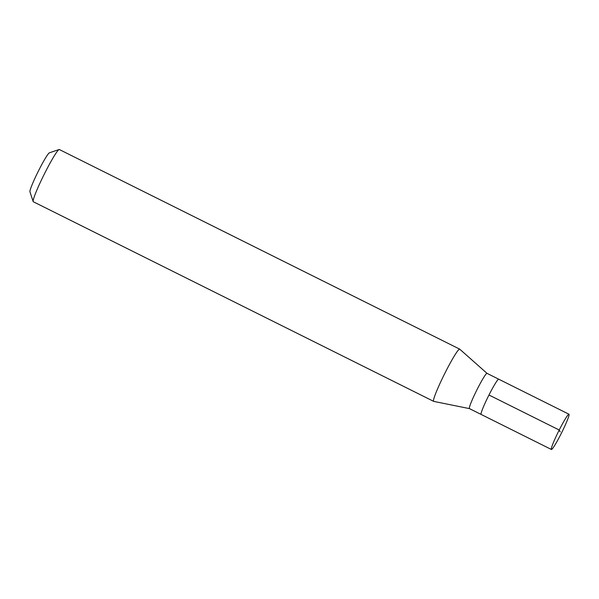 <?xml version="1.0" encoding="UTF-8"?>
<svg xmlns="http://www.w3.org/2000/svg" width="599" height="599" viewBox="0 0 599 599"><rect width="100%" height="100%" fill="white"/><g stroke="black" fill="none" stroke-linecap="round" stroke-linejoin="round"><path stroke-width="0.9" d="M569.05 414.298A19.7 1.685 -63.5 0 1 561.42 433.137A19.7 1.685 -63.5 0 1 551.394 449.475A19.7 1.685 -63.5 0 1 551.32 449.392A19.7 1.685 -63.5 0 1 558.949 430.561A19.7 1.685 -63.5 0 1 568.975 414.223A19.7 1.685 -63.5 0 1 569.05 414.298M481.072 414.373A19.7 1.685 116.5 0 0 481.147 414.448A19.7 1.685 -63.5 0 1 481.072 414.373A19.7 1.685 -63.5 0 1 488.702 395.535A19.7 1.685 -63.5 0 1 498.727 379.197A19.7 1.685 116.5 0 0 488.702 395.535A19.7 1.685 116.5 0 0 481.072 414.373M469.361 408.533A19.7 1.685 116.5 0 0 469.444 408.608A19.7 1.685 116.5 0 0 469.474 408.623L433.706 401.382A29.179 2.493 -63.5 0 1 433.654 401.36A29.179 2.493 -63.5 0 1 433.541 401.248A29.179 2.493 -63.5 0 1 444.84 373.342A29.179 2.493 -63.5 0 1 459.688 349.135A29.179 2.493 -63.5 0 1 459.74 349.165L487.032 373.364A19.7 1.685 116.5 0 0 476.991 389.694A19.7 1.685 116.5 0 0 469.361 408.533M487.047 373.379A19.7 1.685 116.5 0 0 487.017 373.357L498.727 379.197A19.7 1.685 -63.5 0 1 498.802 379.272M459.688 349.135L59.346 149.525A29.179 2.493 116.5 0 0 59.106 149.525A29.179 2.493 116.5 0 0 44.094 174.526A29.179 2.493 116.5 0 0 33.162 201.564A29.179 2.493 116.5 0 0 33.192 201.638A29.179 2.493 116.5 0 0 33.304 201.751L433.654 401.36M59.106 149.525L49.41 152.812A21.886 1.872 116.5 0 0 38.149 171.561A21.886 1.872 116.5 0 0 29.95 191.837L33.162 201.564M560.185 431.849L559.219 430.022L488.971 394.996M469.444 408.608L551.394 449.475M498.727 379.197L568.975 414.223"/></g></svg>
